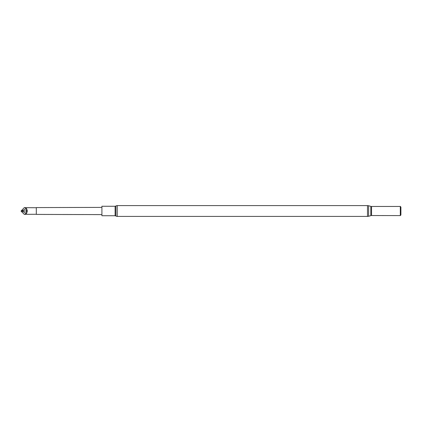 <?xml version="1.0" encoding="UTF-8"?>
<svg xmlns="http://www.w3.org/2000/svg" width="422" height="422" viewBox="0 0 422 422"><rect width="100%" height="100%" fill="white"/><g stroke="black" fill="none" stroke-linecap="round" stroke-linejoin="round"><path stroke-width="0.63" d="M36.318 207.587L36.318 214.413L36.318 207.587L101.908 207.392M36.318 214.413L101.908 214.608M36.186 207.724L24.297 207.65L26.607 208.61L26.486 211L27.319 211L26.607 208.61L21.1 211.169L24.297 214.35L26.607 213.39L26.486 211L21.596 211L26.607 213.39L27.319 211M36.186 214.276L24.297 214.35M400.299 215.536L400.299 206.463L371.539 206.463A2.696 2.696 0 0 1 370.811 206.358L368.596 205.736A4.041 4.041 0 0 0 367.499 205.588L117.226 205.588A2.316 2.316 0 0 0 115.886 206.01A1.345 1.345 0 0 1 115.106 206.258L101.908 206.258L101.908 215.742L115.106 215.742A1.345 1.345 0 0 1 115.886 215.99A2.316 2.316 0 0 0 117.226 216.412L367.499 216.412A4.041 4.041 0 0 0 368.596 216.264L370.811 215.642A2.696 2.696 0 0 1 371.539 215.536L400.415 215.605L400.415 206.395L400.9 207.234L400.9 214.766L400.415 215.605M21.1 211L24.297 207.65M115.106 206.258L115.106 215.742M115.886 206.01L115.886 215.99M117.226 205.588L117.226 216.412M371.539 206.463L371.539 215.536M370.811 206.358L370.811 215.642M368.596 205.736L368.596 216.264M367.499 205.588L367.499 216.412"/></g></svg>
